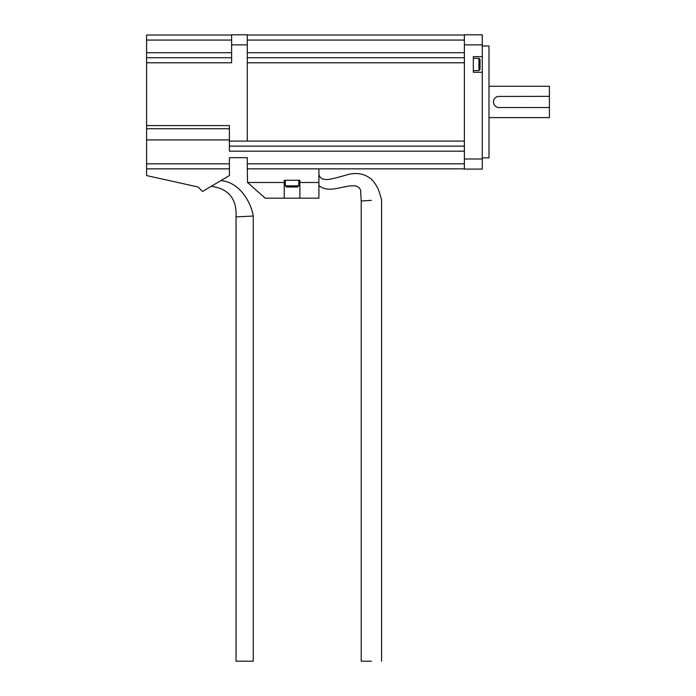 <?xml version="1.0" encoding="UTF-8"?>
<svg xmlns="http://www.w3.org/2000/svg" width="696" height="696" viewBox="0 0 696 696"><rect width="100%" height="100%" fill="white"/><g stroke="black" fill="none" stroke-linecap="round" stroke-linejoin="round"><path stroke-width="1.04" d="M478.918 58.299L480.04 59.421L480.04 69.487L478.918 70.609L478.918 58.299L473.323 58.299M482.276 45.988L488.992 45.988L488.992 157.888L482.276 157.888M253.248 216.03L253.248 661.2L236.04 661.2L236.04 216.926L253.248 216.03C250.647 200.474 238.328 181.795 220.832 180.629M211.201 186.328C228.61 188.633 236.892 198.83 236.04 216.926M371.394 661.2L361.215 661.2L371.394 661.2M371.394 200.352L361.215 201.005L371.394 200.352M298.767 185.858L297.644 186.98L286.456 186.98L285.334 185.858L298.767 185.858L298.767 180.264M285.334 185.858L285.334 180.264M488.992 86.269L549.414 86.269L549.414 117.607L488.992 117.607M231.629 44.875L247.289 44.875L247.289 34.8L231.629 34.8L231.629 62.779L146.586 62.779L146.586 175.566L198.055 186.98L202.536 191.452L229.393 175.566L229.393 157.661L247.289 157.661L247.289 168.85L464.371 168.85M146.586 62.779L146.586 35.026L231.629 35.026M549.414 96.344L497.962 96.448M265.193 198.169L284.22 198.169L284.22 182.5L247.541 182.5L265.193 198.169M146.586 125.593L229.393 125.593L229.393 146.134L464.371 146.134M247.289 44.875L247.289 141.097L464.371 141.097M464.371 159.01L464.371 169.076L482.276 169.076L482.276 159.01L464.371 159.01L464.371 34.8L482.276 34.8L482.276 159.01M482.276 72.288L473.323 72.288L473.323 56.62L482.276 56.62M146.586 168.85L229.393 168.85M464.371 151.171L229.393 151.171L229.393 146.134M247.289 57.742L464.371 57.742M247.289 35.026L464.371 35.026M247.289 168.85L247.541 182.5M146.586 128.725L229.393 128.725M284.22 198.169L318.907 198.169L318.907 182.5L299.88 182.5L299.88 180.264L284.22 180.264L284.22 182.5M318.907 168.85L318.907 182.5M299.88 182.5L299.88 198.169M499.058 96.344A5.594 5.594 0 0 0 493.464 101.938A5.594 5.594 0 0 0 499.058 107.532L549.414 107.532M231.629 57.742L146.586 57.742M229.393 141.097L247.289 141.097M247.289 163.821L464.371 163.821M482.276 44.875L464.371 44.875M146.586 163.821L229.393 163.821M146.586 139.913L229.393 139.913M247.289 62.779L464.371 62.779M247.289 52.705L464.371 52.705M247.289 40.063L464.371 40.063M231.629 52.705L146.586 52.705M231.629 40.063L146.586 40.063M478.918 70.609L473.323 70.609M361.215 661.2L361.215 201.005L360.711 191.992C360.972 189.39 359.371 187.372 355.908 185.945C343.798 184.484 329.547 194.141 318.907 185.641M318.907 174.444C321.143 183.161 332.853 178.594 344.259 175.653C354.873 171.938 363.904 173.104 371.36 179.15C375.17 183.022 377.885 187.572 379.511 192.801L381.573 199.7L381.573 661.2"/></g></svg>
